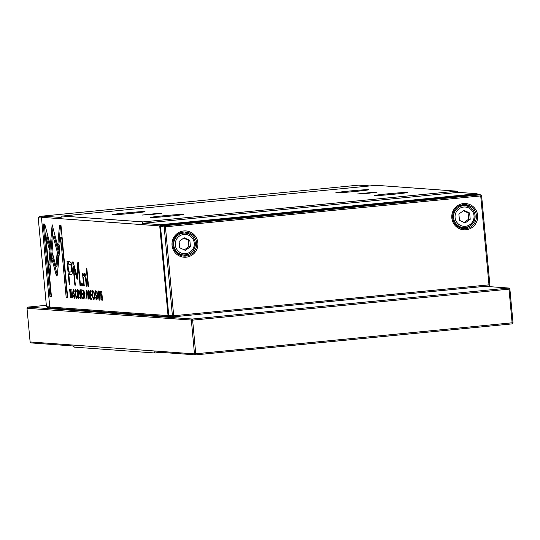 <?xml version="1.0" encoding="UTF-8"?>
<svg xmlns="http://www.w3.org/2000/svg" width="540" height="540" viewBox="0 0 540 540"><rect width="100%" height="100%" fill="white"/><g stroke="black" fill="none" stroke-linecap="round" stroke-linejoin="round"><path stroke-width="0.81" d="M477.65 215.406A13.176 12.967 -85.8 0 1 465.952 229.784A13.176 12.967 -85.8 0 1 451.825 217.937A13.176 12.967 -85.8 0 1 463.523 203.56A13.176 12.967 -85.8 0 1 477.65 215.406M452.709 217.816A12.076 11.887 94.2 0 0 463.671 228.704A12.076 11.887 94.2 0 0 476.381 215.501A12.076 11.887 94.2 0 0 465.419 204.613A12.076 11.887 94.2 0 0 452.709 217.816M197.87 242.811A13.176 12.967 -85.8 0 1 186.172 257.188A13.176 12.967 -85.8 0 1 172.044 245.342A13.176 12.967 -85.8 0 1 183.742 230.965A13.176 12.967 -85.8 0 1 197.87 242.811M172.928 245.221A12.076 11.887 94.2 0 0 183.89 256.109A12.076 11.887 94.2 0 0 196.601 242.906A12.076 11.887 94.2 0 0 185.638 232.018A12.076 11.887 94.2 0 0 172.928 245.221M468.43 226.787A12.076 11.887 -85.8 0 1 462.524 228.562M182.743 255.967A12.076 11.887 94.2 0 0 188.649 254.192M457.367 226.3A10.976 10.807 94.2 0 0 461.45 227.441L463.523 227.59C471.002 227.178 474.863 223.175 475.099 215.595C474.147 209.837 470.819 206.537 465.115 205.693A10.976 10.807 -85.8 0 1 475.079 215.588A10.976 10.807 -85.8 0 1 463.523 227.59A10.976 10.807 -85.8 0 1 453.56 217.694A10.976 10.807 -85.8 0 1 465.115 205.693L463.037 205.544A10.976 10.807 94.2 0 0 458.831 206.084M177.586 253.706A10.976 10.807 94.2 0 0 181.669 254.846L183.742 254.995C191.221 254.583 195.082 250.58 195.318 243C194.366 237.242 191.032 233.941 185.328 233.098A10.976 10.807 -85.8 0 1 195.298 242.993A10.976 10.807 -85.8 0 1 183.742 254.995A10.976 10.807 -85.8 0 1 173.772 245.099A10.976 10.807 -85.8 0 1 185.328 233.098L183.256 232.949A10.976 10.807 94.2 0 0 179.05 233.489M165.436 226.807L173.691 315.745L488.983 284.857L480.728 195.919L165.436 226.807L164.754 226.307L165.145 225.7L480.438 194.819L476.793 194.549L161.501 225.437L160.522 226.631L168.77 315.569L169.952 316.555L173.597 316.825L172.422 315.832L168.041 315.61L159.719 225.902L41.445 217.316L49.768 307.017L168.041 315.61L169.222 316.595L50.942 308.003L49.768 307.017M184.322 249.892L188.906 246.578L188.318 240.273L183.674 238.12M463.455 210.715L468.099 212.868L468.686 219.173L464.103 222.487M185.348 250.371L190.438 246.692L189.851 240.381L184.181 237.755L179.091 241.434L179.678 247.745L185.348 250.371M188.906 246.578L190.438 246.692M188.318 240.273L189.851 240.381M463.961 210.35L469.638 212.976L470.219 219.287L465.136 222.966L459.459 220.34L458.872 214.029L463.961 210.35M468.099 212.868L469.638 212.976M468.686 219.173L470.219 219.287M190.073 234.603A12.076 11.887 94.2 0 0 184.484 231.991M464.265 204.586A12.076 11.887 -85.8 0 1 469.854 207.198M480.438 194.819L481.613 195.804L489.868 284.742L488.889 285.937L173.597 316.825M489.476 285.35L488.983 284.857M173.691 315.745L173.104 316.332M481.12 195.318L480.728 195.919M165.145 225.7L161.501 225.437M172.422 315.832L164.174 226.894L164.754 226.307M164.174 226.894L160.522 226.631M42.316 216.243L39.191 216.554L38.212 217.748L41.506 217.985M39.191 216.554L41.904 216.749M38.212 217.748L46.467 306.686L47.642 307.672L50.828 307.908M46.467 306.686L49.761 306.923M46.339 305.296L27.972 307.098L192.335 319.032L192.625 320.139L27 308.293L30.119 341.948L194.481 353.882L191.356 320.234L192.335 319.032L508.7 288.043L508.997 289.15L192.625 320.139L195.75 353.795L194.481 353.882L195.656 354.875L154.028 351.851L155.21 353.018L161.555 352.397M509.882 289.035L508.997 289.15L512.116 322.805L513 322.684L509.882 289.035L508.7 288.043L484.974 286.322M195.75 353.795L195.656 354.875L512.028 323.885L512.116 322.805L195.75 353.795M512.028 323.885L513 322.684M27.972 307.098L27 308.293M155.21 353.018L74.567 347.159L72.927 345.958L31.3 342.934L30.119 341.948M87.19 295.211L87.507 292.748L86.724 290.277L86.123 290.237L86.94 299.059L87.129 295.225M75.519 289.325L75.209 293.875L76.343 298.438L76.741 295.961L76.248 297.418L75.452 293.855L75.587 290.257L76.349 291.823L75.485 289.332M76.646 290.156L76.079 290.209M76.781 297.371L76.248 297.418M94.959 299.646L93.906 290.797L94.959 299.646M56.876 276.115L57.429 274.556L58.718 259.207L57.098 253.098L55.985 266.429L52.373 252.889L51.874 258.842L56.032 274.455L56.909 276.115M71.26 274.631L70.7 274.685C72.164 275.191 72.65 272.963 72.164 268.002L71.064 262.629L69.444 261.434L67.034 261.266L69.235 284.924L69.829 284.972L68.857 274.55L70.997 274.685M96.478 299.889L96.802 297.257L95.391 293.173L95.641 291.749L96.363 293.146L95.573 290.783L95.155 293.227L96.572 297.351L96.296 298.85L95.492 297.115L96.437 299.896M97.396 298.748L96.296 298.85M96.694 291.647L96.133 291.701M101.169 300.098L100.69 292.619L102.519 300.193L101.702 291.364L102.161 298.546L100.352 291.269L101.378 300.078M84.314 273.085L83.282 275.481L83.038 273.267L82.485 273.226L83.713 285.977L84.281 286.018L83.633 278.984L84.341 274.779L85.603 279.005L86.265 286.166L86.819 286.207L86.123 278.667C85.786 275.009 85.185 273.146 84.314 273.085L84.206 273.085M81.776 285.836L82.424 285.883L82.168 283.115L81.52 283.068L81.776 285.836L82.418 285.775M59.393 252.146L52.123 224.728L48.796 264.546L49.916 276.608L53.251 236.804L58.873 258.019L59.393 252.146M50.429 270.452L49.876 264.438L52.704 230.587L51.631 230.695L52.704 230.58L52.94 227.779M77.598 289.481C76.478 288.596 77.483 299.342 78.442 298.593C79.556 299.504 78.556 288.731 77.598 289.481L77.558 289.481M98.773 291.019C97.659 290.135 98.665 300.875 99.617 300.132C100.73 301.043 99.738 290.27 98.773 291.019L98.739 291.019M92.543 290.567L92.232 295.11L93.366 299.673L93.764 297.196L93.272 298.661L92.475 295.09L92.61 291.499L93.373 293.065L92.509 290.567M93.67 291.391L93.103 291.445M93.292 298.661L94.372 298.553M74.345 298.283L74.669 295.65L73.258 291.566L73.508 290.142L74.23 291.539L73.44 289.177L73.022 291.62L74.439 295.745L74.162 297.243L73.373 295.63L74.311 298.289M75.269 297.142L74.162 297.243M74.561 290.041L74.007 290.095M90.814 299.342L91.901 299.423L91.807 298.37L90.95 298.303L90.666 295.299L91.469 295.36L91.375 294.32L90.572 294.26L90.322 291.573L91.159 291.634L91.064 290.594L89.998 290.513L90.814 299.342L91.888 299.241M87.946 286.288L88.506 286.328L86.805 268.043L86.252 268.002L87.946 286.288L88.493 286.234M43.207 223.952L49.916 296.318L51.415 296.426L45.819 236.061L49.518 250.027L50.024 244.073L44.719 224.066L43.207 223.952M83.633 290.054L83.025 290.007L83.842 298.836L83.99 294.887L85.057 298.924L84.416 292.397L83.633 290.054M72.826 298.04L71.78 289.19L72.826 298.04M81.959 298.701L83.045 298.782L82.944 297.722L82.087 297.662L81.81 294.658L82.613 294.719L82.519 293.672L81.716 293.618L81.466 290.932L82.303 290.993L82.208 289.946L81.135 289.872L81.959 298.701L83.025 298.593M98.037 299.869L96.991 291.026L98.037 299.869M80.636 298.607L80.46 289.825L80.392 297.223L78.968 289.717L80.636 298.607M77.301 278.856L78.307 267.098L80.015 285.512L80.487 285.552L78.327 262.278L77.855 262.244L76.775 275.589L73.184 261.907L72.711 261.866L74.864 285.14L75.344 285.174L73.629 266.726L77.132 279.484M88.614 290.412L88.007 290.372L88.823 299.201L88.972 295.252L90.038 299.288L89.397 292.761L88.614 290.412M71.145 297.884L71.428 293.672L70.781 289.872L69.62 289.035L70.436 297.864L71.071 297.904M59.481 225.14L57.841 244.64L59.461 250.749L60.602 237.209L66.191 297.5L67.689 297.608L60.98 225.248L59.481 225.14M336.082 192.841A16.578 0.486 174.7 0 1 335.833 192.794A16.578 0.486 174.7 0 1 350.615 190.924A16.578 0.486 174.7 0 1 368.584 189.662A16.578 0.486 174.7 0 1 368.834 189.736A16.578 0.486 174.7 0 1 353.572 191.619A16.578 0.486 174.7 0 1 336.082 192.841M153.738 214.272L142.182 215.069L158.429 213.334L161.845 213.246L153.738 214.272M374.483 195.629A16.578 0.486 174.7 0 1 374.24 195.581A16.578 0.486 174.7 0 1 389.016 193.712A16.578 0.486 174.7 0 1 406.985 192.449A16.578 0.486 174.7 0 1 407.234 192.524A16.578 0.486 174.7 0 1 391.973 194.413A16.578 0.486 174.7 0 1 374.483 195.629M150.66 217.553A16.578 0.486 174.7 0 1 150.41 217.505A16.578 0.486 174.7 0 1 165.193 215.636A16.578 0.486 174.7 0 1 183.154 214.373A16.578 0.486 174.7 0 1 183.411 214.448A16.578 0.486 174.7 0 1 168.143 216.331A16.578 0.486 174.7 0 1 150.66 217.553M368.955 193.192L357.399 193.988L373.646 192.254L377.062 192.166L368.955 193.192M112.259 214.765A16.578 0.486 174.7 0 1 112.01 214.718A16.578 0.486 174.7 0 1 126.792 212.848A16.578 0.486 174.7 0 1 144.754 211.585A16.578 0.486 174.7 0 1 145.01 211.66A16.578 0.486 174.7 0 1 129.742 213.543A16.578 0.486 174.7 0 1 112.259 214.765M41.445 217.316L42.417 216.115L61.007 217.465L62.404 216.047L376.191 185.308L456.833 191.167L143.046 221.906L142.108 223.357L458.48 192.368L456.833 191.167M62.404 216.047L143.046 221.906M142.108 223.357L160.697 224.708L159.719 225.902L160.988 225.815L160.697 224.708L477.063 193.718L458.48 192.368M478.177 194.65L477.063 193.718L477.293 194.589M369.846 185.929L358.789 185.126L42.417 216.115M169.918 316.528L169.222 316.595L169.27 315.988M100.082 299.066L99.569 299.106M99.522 299.113C100.015 296.791 99.792 294.415 98.861 291.985C98.368 294.287 98.591 296.663 99.522 299.113L100.622 299.005M99.914 291.884L99.374 291.938M91.463 295.225L90.666 295.299M91.145 291.492L90.322 291.573M51.401 296.244L50.996 296.217L44.3 224.032M50.996 296.217L49.916 296.318M49.788 246.868L46.892 235.953L45.819 236.061M78.908 297.526L78.388 297.567M78.347 297.574C78.833 295.252 78.617 292.876 77.686 290.446C77.193 292.754 77.409 295.13 78.347 297.574L79.441 297.466M78.199 290.399L78.739 290.344M49.876 264.438L48.796 264.546M59.15 254.9L54.324 236.696L53.251 236.804M84.274 285.923L83.713 285.977M86.812 286.112L86.265 286.166M84.416 274.766L84.8 273.328M83.747 275.434L83.282 275.481M83.356 291.141L83.943 293.814L84.179 292.505L83.356 291.141L84.2 290.966M84.47 294.793L83.707 294.867M83.943 293.814L85.057 293.706M82.6 294.584L81.81 294.658M82.289 290.851L81.466 290.932M78.773 267.05L78.307 267.098M80.48 285.471L80.015 285.512M78.53 267.077L78.644 265.68M77.585 275.515L76.775 275.589M74.237 266.666L74.135 265.511M75.337 285.093L74.864 285.14M74.432 266.652L73.629 266.726M77.463 276.953L77.092 275.562M77.301 278.782L76.856 278.822M69.35 274.502L69.106 271.863M68.377 264.019L68.128 261.34M71.435 274.556L68.857 274.55M72.347 271.532L70.369 271.951C71.368 272.504 71.719 271.242 71.422 268.178C71.152 265.106 70.558 263.783 69.653 264.195L67.885 264.067L68.607 271.822L70.369 271.951M67.885 264.067L71.631 264.452M69.815 284.87L69.235 284.924M57.355 275.164L52.954 258.741L53.19 255.94M55.985 266.429L57.058 266.328L57.908 256.163M52.954 258.741L51.874 258.842M88.337 291.499L88.918 294.172L89.161 292.862L88.337 291.499L89.181 291.323M89.451 295.157L88.681 295.232M88.918 294.172L90.038 294.071M87.568 294.138L87.109 294.131M87.291 295.157L86.812 295.204M87.278 291.188L86.447 291.269L86.711 294.111L88.155 294.03M87.041 294.138L87.264 292.754L86.447 291.269M71.469 297.284L71.428 296.804M71.294 297.776L70.436 297.864M70.801 289.933L69.937 290.021L70.571 296.825L72.043 296.75M70.936 296.851L71.186 293.652L69.937 290.021M59.724 247.59L58.921 244.539L60.541 225.214M58.921 244.539L57.841 244.64M67.676 297.425L67.27 297.398L61.675 237.107L60.602 237.209M67.27 297.398L66.191 297.5M474.019 215.73A9.659 9.511 94.2 0 0 463.658 207.043A9.659 9.511 94.2 0 0 455.078 217.586A9.659 9.511 94.2 0 0 465.44 226.274A9.659 9.511 94.2 0 0 474.019 215.73M194.238 243.135A9.659 9.511 94.2 0 0 183.877 234.448A9.659 9.511 94.2 0 0 175.298 244.991A9.659 9.511 94.2 0 0 185.659 253.679A9.659 9.511 94.2 0 0 194.238 243.135M93.805 298.607L93.312 298.654M74.723 297.189L74.216 297.243M74.068 293.341L73.373 293.409M74.392 294.03L73.818 294.091M83.545 277.283L82.91 277.344M86.15 278.951L85.603 279.005M96.849 298.796L96.35 298.85M96.201 294.948L95.506 295.016M96.525 295.643L95.951 295.697M84.483 294.84L83.99 294.887M84.456 293.76L84.017 293.807M84.233 291.114L83.693 291.168M72.178 268.103L71.422 268.178M70.727 264.087L69.653 264.195M57.105 274.354L56.032 274.455M89.465 295.204L88.972 295.252M89.438 294.125L88.999 294.165M89.215 291.472L88.675 291.526M87.291 291.242L86.778 291.29M71.53 296.798L70.997 296.845M70.821 289.994L70.267 290.048M77.348 297.317L76.268 297.418"/></g></svg>
